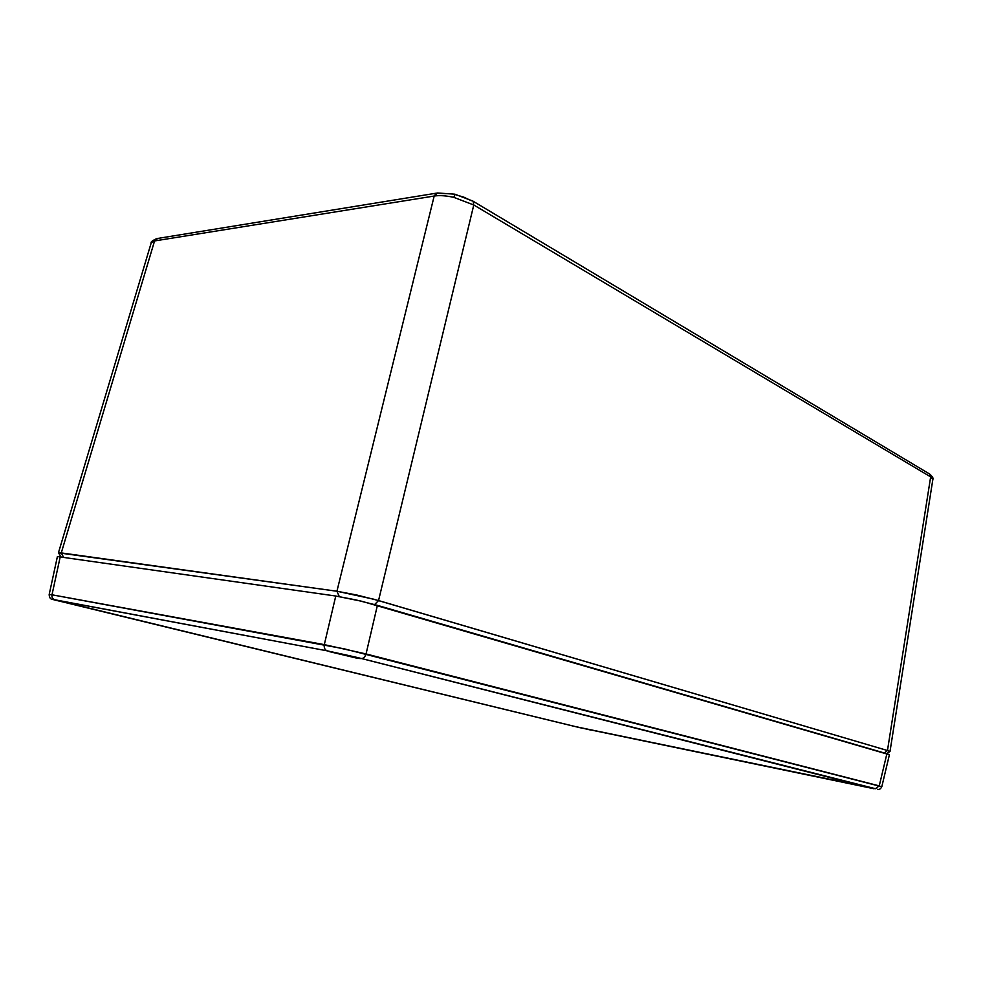 <?xml version="1.0" encoding="UTF-8"?>
<svg xmlns="http://www.w3.org/2000/svg" width="982" height="982" viewBox="0 0 982 982"><rect width="100%" height="100%" fill="white"/><g stroke="black" fill="none" stroke-linecap="round" stroke-linejoin="round"><path stroke-width="1.47" d="M471.36 200.733L463.872 197.186L455.071 194.546M450.603 193.7L439.052 193.454M473.042 201.163L454.887 194.19L437.518 192.988L434.179 196.044L436.438 193.159L156.666 238.614L154.567 240.946L157.685 238.442L156.666 238.614C152.333 240.676 150.516 242.063 151.228 242.8L154.567 240.946L434.179 196.044C439.531 195.222 446.073 195.663 453.807 197.357L473.778 204.98L930.654 476.896L929.721 474.073L930.654 476.896L473.778 204.98L473.14 201.261L473.778 204.98L378.549 600.554L887.47 750.518L930.654 476.896L887.47 750.518L889.999 751.512L886.611 753.673M151.228 242.8L58.429 552.829L336.924 591.238L356.957 595.055L378.549 600.554L473.778 204.98L453.807 197.357L455.01 194.215L453.807 197.357C446.073 195.663 439.531 195.222 434.179 196.044L154.567 240.946L151.24 242.738M930.654 476.896L932.863 479.388C933.6 478.48 932.556 476.7 929.721 474.073L472.416 200.819M889.802 751.598L887.47 750.518L884.279 752.985L887.47 750.518L373.761 599.204L336.924 591.238L339.281 596.577L336.924 591.238L434.179 196.044L336.924 591.238L61.277 552.915L154.567 240.946L61.277 552.915L63.486 557.113L61.277 552.915L58.466 552.78M378.549 600.554L374.596 604.556L378.549 600.554M591.139 730.142L576.508 726.766L591.139 730.142M870.629 788.018L854.463 784.299L870.629 788.018M78.437 605.612L54.206 599.879L78.437 605.612M357.571 658.333L357.681 657.719L357.571 658.333L360.627 658.566L350.034 655.816L332.984 652.122L357.571 658.333L329.461 651.631L357.571 658.333M575.538 726.643L52.574 599.437L327.276 650.857L357.436 657.51L874.054 788.755L579.662 727.625L54.783 599.769L327.276 650.857L361.351 658.48L875.404 788.693L575.538 726.643M859.851 785.293L854.475 784.299L859.851 785.293M881.811 786.705L889.41 754.728L886.893 753.746L879.246 785.882L875.404 788.693L879.246 785.882L366.053 653.951C365.034 657.068 363.463 658.578 361.351 658.48C363.463 658.578 365.034 657.068 366.053 653.951L324.305 644.622C323.864 647.85 324.858 649.937 327.276 650.857C324.858 649.937 323.864 647.85 324.305 644.622L51.997 594.797C51.629 597.326 52.562 598.983 54.783 599.769C52.562 598.983 51.629 597.326 51.997 594.797L344.301 648.857L881.811 786.717C880.559 789.074 879.111 789.921 877.454 789.27M52.598 599.437C50.401 599.216 49.272 597.572 49.186 594.491L51.997 594.797L60.258 556.659L51.997 594.797M879.246 785.882L886.893 753.746L377.395 605.354L366.053 653.951L377.395 605.354L355.791 599.879L335.77 596.025L324.305 644.622L335.77 596.025L57.41 556.548L335.77 596.025L361.916 601.303L889.41 754.728M932.851 479.425L889.999 751.512M58.662 553.087L60.945 556.757M49.186 594.491L57.41 556.548"/></g></svg>
